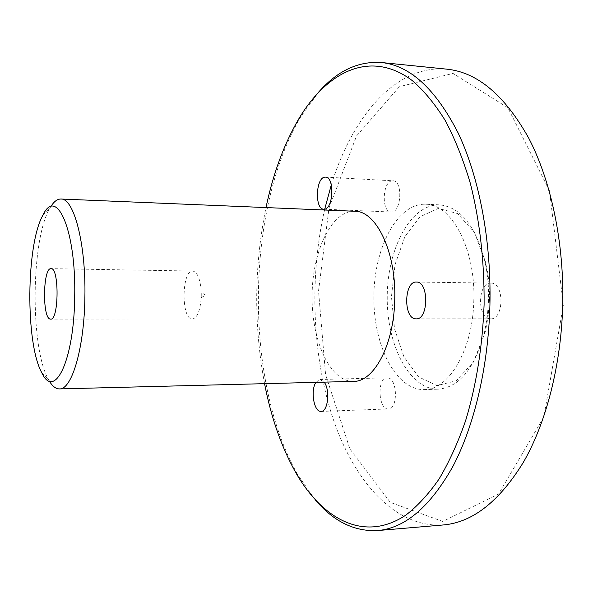 <?xml version="1.0" encoding="UTF-8"?>
<svg xmlns="http://www.w3.org/2000/svg" width="593" height="593" viewBox="0 0 593 593"><rect width="100%" height="100%" fill="white"/><g stroke="black" fill="none" stroke-linecap="round" stroke-linejoin="round"><path stroke-width="0.44" stroke-dasharray="2.96 2.22" d="M315.899 382.359L319.946 379.476L324.171 382.144M387.97 377.897L387.133 377.83C376.881 377.4 378.141 409.956 388.363 408.933C398.029 409.444 397.629 378.764 387.97 377.897M491.041 283.098L490.915 283.091C477.276 282.157 477.054 319.56 490.7 318.804C504.102 319.775 504.458 282.587 491.041 283.098M392.284 180.828C382.344 181.228 381.24 212.324 391.165 212.02C401.32 213.31 403.24 180.546 392.966 180.806L392.284 180.828M191.969 318.99L192.391 319.019C197.239 317.967 200.189 310.828 201.235 297.59L201.272 292.616C200.441 279.362 197.61 272.172 192.777 271.045C181.747 269.874 180.939 318.545 191.969 318.99M49.301 381.01L48.218 379.083C30.147 346.838 30.999 240.61 49.597 208.669L50.709 206.749M353.428 381.395C330.004 381.825 311.54 340.456 312.088 295.996C312.252 251.528 331.391 210.471 354.799 211.271M264.56 383.664C253.641 324.875 254.115 266.175 265.983 207.572M315.261 499.855L297.812 474.867C244.071 381.255 245.458 209.655 300.695 116.917L318.545 92.219M443.201 524.968C394.975 528.104 354.11 481.271 332.984 418.458C312.022 354.955 309.235 277.005 324.719 209.107M331.317 184.831C352.198 116.851 395.82 64.289 446.877 69.166M563.35 305.165L543.825 417.02L498.55 494.073L442.712 521.447L390.29 502.367L349.937 448.997L325.579 374.672L318.537 290.963L329.011 207.98L356.556 135.953L399.437 86.652L453.045 73.436L507.897 107.756L549.503 190.85L563.35 305.165M473.822 299.969C473.14 349.522 448.782 390.216 424.143 389.594C395.62 390.194 373.249 344.911 373.879 296.493C374.027 248.074 397.132 203.162 425.633 204.222C451.266 203.836 475.601 248.482 473.822 299.969M488.565 300.073L487.283 317.099L484.296 333.385C474.341 368.809 458.989 387.407 438.227 389.171C409.311 389.794 386.599 344.763 387.229 296.604C387.377 248.437 410.808 203.784 439.709 204.867C460.442 206.964 475.497 225.807 484.874 261.387C487.631 273.744 488.862 286.634 488.565 300.073M489.418 299.976L488.18 316.328L485.304 331.976L473.429 362.086L456.254 380.765L436.945 385.628L418.651 376.918L403.915 356.838L394.523 328.767L391.462 296.633L395.042 264.56L404.886 236.644L419.94 216.808L438.375 208.388L457.603 213.562L474.474 232.515L485.867 262.81C488.513 274.685 489.699 287.071 489.418 299.976M321.058 411.423L388.363 408.933M319.946 379.476L387.133 377.83M416.153 318.864L490.7 318.804M416.382 282.046L490.915 283.091M323.808 209.188L391.165 212.02M325.498 177.129L392.966 180.806M201.235 297.59L205.771 295.136L201.272 292.616M192.777 271.045L51.035 268.636M192.391 319.019L50.627 319.138M41.718 372.582L48.218 379.083M42.985 215.059L49.597 208.669M295.774 472.628L297.812 474.867M298.627 119.119L300.695 116.917M424.143 389.594L438.227 389.171M425.633 204.222L439.709 204.867M485.867 262.81L484.874 261.387M485.304 331.976L484.296 333.385"/><path stroke-width="0.89" d="M324.171 382.144C330.353 389.86 327.966 411.965 321.058 411.423L320.064 411.312C313.527 410.23 310.65 389.883 315.899 382.359M415.678 318.841C403.262 318.537 403.966 281.075 416.382 282.046L416.501 282.046C429.013 281.497 428.65 319.872 416.153 318.864L415.678 318.841M324.215 209.181L323.808 209.188C314.631 209.544 315.676 177.618 324.868 177.151L325.498 177.129C334.748 176.758 333.422 209.381 324.215 209.181M50.316 319.108C42.147 318.634 42.866 267.473 51.035 268.636C59.344 267.339 58.915 320.568 50.627 319.138L50.316 319.108M50.709 206.749C53.941 201.531 57.343 198.959 60.916 199.026C73.814 197.906 86.015 243.679 84.895 296.9C84.339 348.121 71.775 390.024 59.389 388.904C55.809 388.912 52.451 386.28 49.301 381.01M74.703 296.596C74.132 361.093 54.326 400.564 41.718 372.582C25.291 343.147 26.085 244.227 42.985 215.059C56.454 186.158 76.193 230.01 74.703 296.596M60.916 199.026L354.799 211.271C376.132 210.752 396.265 251.84 394.753 299.102C394.16 344.585 373.938 382.1 353.428 381.395L59.389 388.904M265.983 207.572C273.106 173.705 283.988 144.218 298.627 119.119C327.077 71.182 370.855 49.204 412.461 80.744C424.099 90.818 435.054 104.116 445.313 120.638C455.001 138.925 463.355 159.88 470.382 183.504C479.878 221.137 484.451 261.557 484.096 304.772C482.457 346.757 476.283 385.413 465.594 420.748C457.878 442.867 449.012 462.318 438.99 479.114C428.494 494.199 417.45 506.185 405.871 515.087C364.643 542.647 322.785 519.787 295.774 472.628C281.542 447.3 271.134 417.642 264.56 383.664M318.545 92.219C337.128 70.952 358.053 61.049 381.329 62.51C409.896 65.393 435.47 88.817 458.033 132.78C479.055 176.803 491.412 240.528 489.929 304.943C488.373 366.8 474.222 426.011 452.815 466.558C430.029 506.941 404.937 528.274 377.548 530.565C354.258 531.647 333.496 521.41 315.261 499.855M381.329 62.51L446.877 69.166C477.432 72.279 504.717 95.265 528.734 138.139C551.105 181.035 564.24 242.848 562.72 305.299C561.119 365.273 546.16 422.72 523.426 462.214C499.232 501.567 472.488 522.492 443.201 524.968L377.548 530.565M324.719 209.107L331.317 184.831"/></g></svg>
